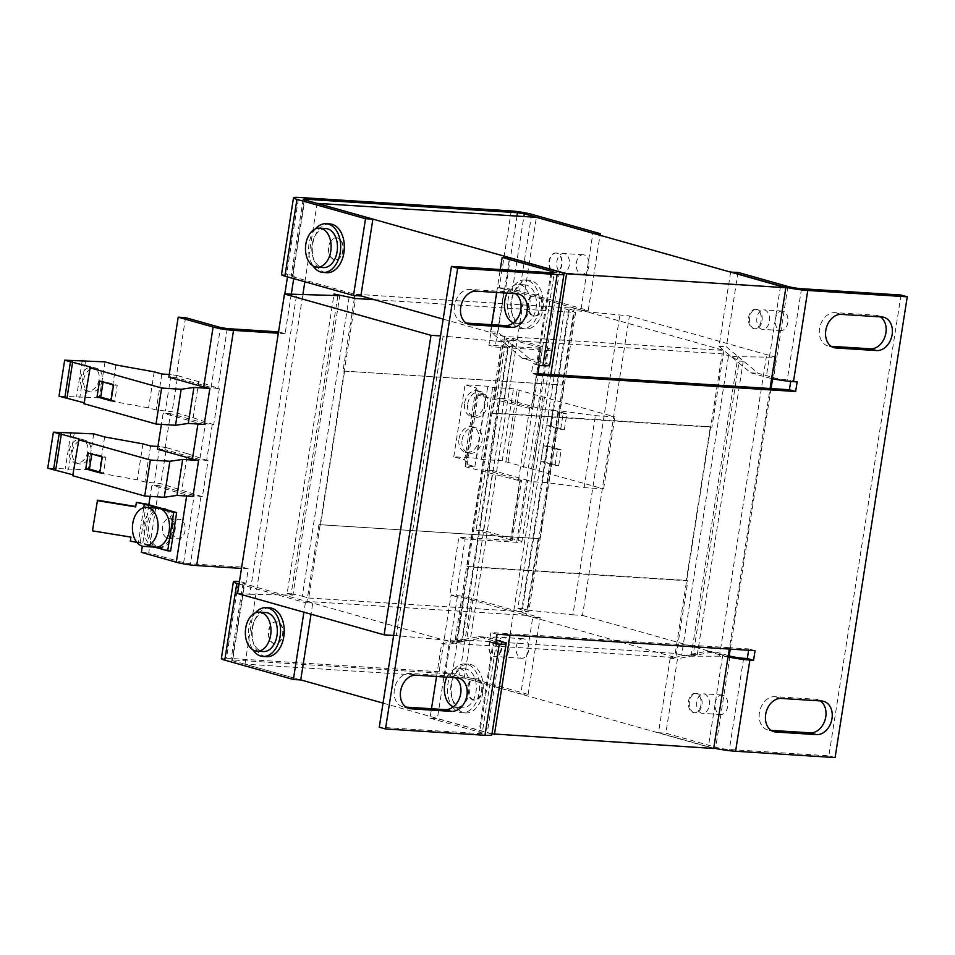 <?xml version="1.0" encoding="UTF-8"?>
<svg xmlns="http://www.w3.org/2000/svg" width="955" height="955" viewBox="0 0 955 955"><rect width="100%" height="100%" fill="white"/><g stroke="black" fill="none" stroke-linecap="round" stroke-linejoin="round"><path stroke-width="0.72" stroke-dasharray="4.78 3.58" d="M464.619 402.938A13.191 9.872 -74.2 0 1 478.157 390.882A13.191 9.872 -74.2 0 1 484.519 404.204A13.191 9.872 -74.2 0 1 470.994 416.273A13.191 9.872 -74.2 0 1 464.619 402.938M467.735 403.822A13.191 9.872 -74.2 0 1 481.272 391.765A13.191 9.872 -74.2 0 1 487.635 405.087A13.191 9.872 -74.2 0 1 474.11 417.144A13.191 9.872 -74.2 0 1 467.735 403.822M458.985 438.942A13.191 9.872 -74.2 0 1 472.522 426.873A13.191 9.872 -74.2 0 1 478.885 440.207A13.191 9.872 -74.2 0 1 465.348 452.264A13.191 9.872 -74.2 0 1 458.985 438.942M462.101 439.825A13.191 9.872 -74.2 0 1 475.638 427.756A13.191 9.872 -74.2 0 1 482 441.091A13.191 9.872 -74.2 0 1 468.475 453.148A13.191 9.872 -74.2 0 1 462.101 439.825M99.045 379.672A12.212 9.144 -74.2 0 1 86.523 390.834A12.212 9.144 -74.2 0 1 80.626 378.49A12.212 9.144 -74.2 0 1 93.148 367.329A12.212 9.144 -74.2 0 1 99.045 379.672M102.173 380.544A12.212 9.144 -74.2 0 1 89.639 391.717A12.212 9.144 -74.2 0 1 83.742 379.374A12.212 9.144 -74.2 0 1 96.276 368.212A12.212 9.144 -74.2 0 1 102.173 380.544M87.776 451.667A12.212 9.144 -74.2 0 1 75.242 462.829A12.212 9.144 -74.2 0 1 69.345 450.497A12.212 9.144 -74.2 0 1 81.879 439.324A12.212 9.144 -74.2 0 1 87.776 451.667M90.892 452.551A12.212 9.144 -74.2 0 1 78.37 463.712A12.212 9.144 -74.2 0 1 72.473 451.369A12.212 9.144 -74.2 0 1 84.995 440.207A12.212 9.144 -74.2 0 1 90.892 452.551M143.775 507.69L138.32 542.536L153.66 546.857A19.542 12.797 93.6 0 1 144.193 524.14A19.542 12.797 93.6 0 1 157.909 508.156M162.696 508.466A19.542 12.797 -86.4 0 0 148.801 525.799A19.542 12.797 -86.4 0 0 158.446 547.167A19.542 12.797 -86.4 0 0 160.213 547.466A19.542 12.797 -86.4 0 0 173.142 535.039M170.635 551.011L156.608 547.048A19.542 12.797 -86.4 0 0 158.375 547.346A19.542 12.797 -86.4 0 0 172.27 530.013A19.542 12.797 -86.4 0 0 162.625 508.645A19.542 12.797 -86.4 0 0 160.858 508.346A19.542 12.797 -86.4 0 0 146.963 525.68A19.542 12.797 -86.4 0 0 156.608 547.048L140.242 542.428L130.62 540.852L131.253 536.77L92.456 530.837M175.063 530.192A9.777 6.399 -86.4 0 0 169.453 518.684A9.777 6.399 -86.4 0 0 162.589 526.671A9.777 6.399 -86.4 0 0 168.211 538.19A9.777 6.399 -86.4 0 0 175.063 530.192M172.545 527.303A9.777 6.399 93.6 0 1 179.397 519.317A9.777 6.399 93.6 0 1 185.019 530.825A9.777 6.399 93.6 0 1 178.155 538.823A9.777 6.399 93.6 0 1 172.545 527.303M265.753 612.561A19.542 12.797 -86.4 0 0 251.869 629.894A19.542 12.797 -86.4 0 0 261.515 651.262A19.542 12.797 -86.4 0 0 263.27 651.561M269.752 607.917A24.424 15.996 -86.4 0 0 253.218 624.904A24.424 15.996 -86.4 0 0 258.757 652.778A24.424 15.996 -86.4 0 0 266.648 656.67M523.985 638.883A9.777 6.399 -86.4 0 0 523.101 638.728A9.777 6.399 -86.4 0 0 516.154 647.395A9.777 6.399 -86.4 0 0 520.976 658.079A9.777 6.399 -86.4 0 0 521.86 658.234A9.777 6.399 -86.4 0 0 528.807 649.567A9.777 6.399 -86.4 0 0 523.985 638.883M504.455 637.642A9.777 6.399 -86.4 0 0 503.572 637.486A9.777 6.399 -86.4 0 0 496.624 646.153A9.777 6.399 -86.4 0 0 501.447 656.837A9.777 6.399 -86.4 0 0 502.33 656.992A9.777 6.399 -86.4 0 0 509.278 648.326A9.777 6.399 -86.4 0 0 504.455 637.642M584.114 254.901A9.777 6.399 -86.4 0 0 583.23 254.746A9.777 6.399 -86.4 0 0 576.283 263.413A9.777 6.399 -86.4 0 0 581.106 274.097A9.777 6.399 -86.4 0 0 581.989 274.252A9.777 6.399 -86.4 0 0 588.937 265.586A9.777 6.399 -86.4 0 0 584.114 254.901M564.584 253.648A9.777 6.399 -86.4 0 0 563.701 253.505A9.777 6.399 -86.4 0 0 556.753 262.171A9.777 6.399 -86.4 0 0 561.576 272.855A9.777 6.399 -86.4 0 0 562.459 272.999A9.777 6.399 -86.4 0 0 569.407 264.344A9.777 6.399 -86.4 0 0 564.584 253.648M334.942 238.07A10.994 7.198 93.6 0 1 336.769 237.831A10.994 7.198 93.6 0 1 343.287 247.87A10.994 7.198 93.6 0 1 337.199 259.533A10.994 7.198 93.6 0 1 335.372 259.772A10.994 7.198 93.6 0 1 328.854 249.733A10.994 7.198 93.6 0 1 334.942 238.07M336.829 259.509A10.994 7.198 -86.4 0 0 342.917 247.846A10.994 7.198 -86.4 0 0 336.399 237.807A10.994 7.198 -86.4 0 0 334.572 238.046A10.994 7.198 -86.4 0 0 328.484 249.709A10.994 7.198 -86.4 0 0 335.002 259.748A10.994 7.198 -86.4 0 0 336.829 259.509M280.185 623.567A10.994 7.198 93.6 0 1 282.692 636.114A10.994 7.198 93.6 0 1 275.243 643.754A10.994 7.198 93.6 0 1 271.697 642.011A10.994 7.198 93.6 0 1 269.191 629.464A10.994 7.198 93.6 0 1 276.64 621.812A10.994 7.198 93.6 0 1 280.185 623.567M279.827 623.543A10.994 7.198 93.6 0 1 282.322 636.09A10.994 7.198 93.6 0 1 274.873 643.73A10.994 7.198 93.6 0 1 271.327 641.987A10.994 7.198 93.6 0 1 268.832 629.441A10.994 7.198 93.6 0 1 276.27 621.801A10.994 7.198 93.6 0 1 279.827 623.543M557.219 253.182A9.777 6.399 -86.4 0 0 556.335 253.027A9.777 6.399 -86.4 0 0 549.388 261.694A9.777 6.399 -86.4 0 0 554.21 272.39A9.777 6.399 -86.4 0 0 555.094 272.533A9.777 6.399 -86.4 0 0 562.041 263.867A9.777 6.399 -86.4 0 0 557.219 253.182M556.849 253.159A9.777 6.399 -86.4 0 0 555.965 253.015A9.777 6.399 -86.4 0 0 549.018 261.67A9.777 6.399 -86.4 0 0 553.84 272.366A9.777 6.399 -86.4 0 0 554.724 272.509A9.777 6.399 -86.4 0 0 561.671 263.843A9.777 6.399 -86.4 0 0 556.849 253.159M497.077 637.176A9.777 6.399 -86.4 0 0 496.206 637.021A9.777 6.399 -86.4 0 0 489.258 645.687A9.777 6.399 -86.4 0 0 494.081 656.372A9.777 6.399 -86.4 0 0 494.965 656.527A9.777 6.399 -86.4 0 0 501.9 647.86A9.777 6.399 -86.4 0 0 497.077 637.176M496.719 637.152A9.777 6.399 -86.4 0 0 495.836 636.997A9.777 6.399 -86.4 0 0 488.888 645.664A9.777 6.399 -86.4 0 0 493.711 656.348A9.777 6.399 -86.4 0 0 494.595 656.503A9.777 6.399 -86.4 0 0 501.542 647.836A9.777 6.399 -86.4 0 0 496.719 637.152M329.881 223.936A24.424 15.996 -86.4 0 0 325.834 224.461A24.424 15.996 -86.4 0 0 312.309 250.377A24.424 15.996 -86.4 0 0 326.777 272.688M325.894 228.567A19.542 12.797 -86.4 0 0 311.999 245.901A19.542 12.797 -86.4 0 0 321.644 267.269A19.542 12.797 -86.4 0 0 323.411 267.579M526.659 285.151A19.542 12.797 -86.4 0 0 524.892 284.841A19.542 12.797 -86.4 0 0 510.997 302.174A19.542 12.797 -86.4 0 0 520.642 323.542A19.542 12.797 -86.4 0 0 522.409 323.852A19.542 12.797 -86.4 0 0 536.304 306.519A19.542 12.797 -86.4 0 0 526.659 285.151M507.033 293.113A19.542 12.797 93.6 0 1 518.541 284.435A19.542 12.797 93.6 0 1 520.308 284.745A19.542 12.797 93.6 0 1 529.762 307.462A19.542 12.797 93.6 0 1 516.058 323.447A19.542 12.797 93.6 0 1 514.291 323.136A19.542 12.797 93.6 0 1 513.408 322.838M529.834 328.436A24.424 15.996 -86.4 0 0 543.359 302.508A24.424 15.996 -86.4 0 0 528.879 280.209A24.424 15.996 -86.4 0 0 524.832 280.722A24.424 15.996 -86.4 0 0 511.307 306.651A24.424 15.996 -86.4 0 0 525.775 328.962A24.424 15.996 -86.4 0 0 529.834 328.436M512.847 323.256A24.424 15.996 -86.4 0 0 522.099 328.723A24.424 15.996 -86.4 0 0 526.145 328.198A24.424 15.996 -86.4 0 0 539.682 302.269A24.424 15.996 -86.4 0 0 525.202 279.97A24.424 15.996 -86.4 0 0 521.144 280.495A24.424 15.996 -86.4 0 0 508.454 297.853A24.424 15.996 -86.4 0 0 512.071 322.181M534.502 294.379A10.994 7.198 93.6 0 1 536.328 294.14A10.994 7.198 93.6 0 1 542.834 304.179A10.994 7.198 93.6 0 1 536.746 315.842A10.994 7.198 93.6 0 1 534.931 316.081A10.994 7.198 93.6 0 1 528.413 306.042A10.994 7.198 93.6 0 1 534.502 294.379M533.582 294.319A10.994 7.198 93.6 0 1 535.397 294.08A10.994 7.198 93.6 0 1 541.915 304.12A10.994 7.198 93.6 0 1 535.827 315.783A10.994 7.198 93.6 0 1 534 316.021A10.994 7.198 93.6 0 1 527.494 305.982A10.994 7.198 93.6 0 1 533.582 294.319M783.112 311.175A9.777 6.399 -86.4 0 0 782.229 311.02A9.777 6.399 -86.4 0 0 775.281 319.686A9.777 6.399 -86.4 0 0 780.104 330.37A9.777 6.399 -86.4 0 0 780.987 330.526A9.777 6.399 -86.4 0 0 787.935 321.859A9.777 6.399 -86.4 0 0 783.112 311.175M761.684 329.2A9.777 6.399 93.6 0 1 756.861 318.504A9.777 6.399 93.6 0 1 763.809 309.85A9.777 6.399 93.6 0 1 764.692 309.993A9.777 6.399 93.6 0 1 769.515 320.677A9.777 6.399 93.6 0 1 762.567 329.344A9.777 6.399 93.6 0 1 761.684 329.2M466.529 669.133A19.542 12.797 -86.4 0 0 464.763 668.834A19.542 12.797 -86.4 0 0 450.867 686.168A19.542 12.797 -86.4 0 0 460.513 707.536A19.542 12.797 -86.4 0 0 462.28 707.834A19.542 12.797 -86.4 0 0 476.163 690.501A19.542 12.797 -86.4 0 0 466.529 669.133M446.88 677.143A19.542 12.797 93.6 0 1 458.412 668.428A19.542 12.797 93.6 0 1 460.167 668.727A19.542 12.797 93.6 0 1 469.633 691.444A19.542 12.797 93.6 0 1 455.929 707.428A19.542 12.797 93.6 0 1 454.162 707.13A19.542 12.797 93.6 0 1 453.315 706.843M457.755 709.052A24.424 15.996 -86.4 0 0 465.646 712.943A24.424 15.996 -86.4 0 0 482.191 695.968A24.424 15.996 -86.4 0 0 476.64 668.082A24.424 15.996 -86.4 0 0 468.75 664.191A24.424 15.996 -86.4 0 0 452.216 681.166A24.424 15.996 -86.4 0 0 457.755 709.052M452.73 707.273A24.424 15.996 -86.4 0 0 454.079 708.813A24.424 15.996 -86.4 0 0 461.969 712.716A24.424 15.996 -86.4 0 0 478.503 695.729A24.424 15.996 -86.4 0 0 472.964 667.855A24.424 15.996 -86.4 0 0 465.073 663.952A24.424 15.996 -86.4 0 0 449.089 678.91A24.424 15.996 -86.4 0 0 451.942 706.175M479.744 679.876A10.994 7.198 93.6 0 1 482.239 692.423A10.994 7.198 93.6 0 1 474.79 700.063A10.994 7.198 93.6 0 1 471.245 698.308A10.994 7.198 93.6 0 1 468.75 685.762A10.994 7.198 93.6 0 1 476.187 678.122A10.994 7.198 93.6 0 1 479.744 679.876M478.825 679.817A10.994 7.198 93.6 0 1 481.32 692.363A10.994 7.198 93.6 0 1 473.871 700.003A10.994 7.198 93.6 0 1 470.326 698.26A10.994 7.198 93.6 0 1 467.831 685.714A10.994 7.198 93.6 0 1 475.268 678.062A10.994 7.198 93.6 0 1 478.825 679.817M722.983 695.156A9.777 6.399 -86.4 0 0 722.099 695.001A9.777 6.399 -86.4 0 0 715.152 703.668A9.777 6.399 -86.4 0 0 719.975 714.352A9.777 6.399 -86.4 0 0 720.858 714.507A9.777 6.399 -86.4 0 0 727.805 705.841A9.777 6.399 -86.4 0 0 722.983 695.156M701.555 713.182A9.777 6.399 93.6 0 1 696.732 702.498A9.777 6.399 93.6 0 1 703.68 693.831A9.777 6.399 93.6 0 1 704.563 693.987A9.777 6.399 93.6 0 1 709.386 704.671A9.777 6.399 93.6 0 1 702.438 713.337A9.777 6.399 93.6 0 1 701.555 713.182M754.307 328.723A9.777 6.399 93.6 0 1 749.496 318.039A9.777 6.399 93.6 0 1 756.432 309.372A9.777 6.399 93.6 0 1 757.315 309.527A9.777 6.399 93.6 0 1 762.138 320.212A9.777 6.399 93.6 0 1 755.19 328.878A9.777 6.399 93.6 0 1 754.307 328.723M756.396 309.468A9.777 6.399 -86.4 0 0 755.512 309.313A9.777 6.399 -86.4 0 0 748.565 317.979A9.777 6.399 -86.4 0 0 753.388 328.663A9.777 6.399 -86.4 0 0 754.271 328.818A9.777 6.399 -86.4 0 0 761.219 320.152A9.777 6.399 -86.4 0 0 756.396 309.468M694.178 712.716A9.777 6.399 93.6 0 1 689.355 702.032A9.777 6.399 93.6 0 1 696.302 693.366A9.777 6.399 93.6 0 1 697.186 693.509A9.777 6.399 93.6 0 1 702.009 704.193A9.777 6.399 93.6 0 1 695.061 712.86A9.777 6.399 93.6 0 1 694.178 712.716M696.267 693.449A9.777 6.399 -86.4 0 0 695.383 693.306A9.777 6.399 -86.4 0 0 688.436 701.973A9.777 6.399 -86.4 0 0 693.258 712.657A9.777 6.399 -86.4 0 0 694.142 712.8A9.777 6.399 -86.4 0 0 701.089 704.145A9.777 6.399 -86.4 0 0 696.267 693.449M354.389 298.151L342.976 371.041L562.244 384.996L574.277 308.202L355.009 294.236L354.794 295.584M713.695 748.493L464.249 678.11L244.981 664.143L300.753 679.888M526.169 615.39L306.901 601.423L318.922 524.629L538.202 538.596L526.169 615.39L675.83 657.613L687.863 580.819L686.299 580.377L710.353 426.79L491.085 412.823L467.031 566.422L686.299 580.377M342.976 371.041L562.244 384.996M318.922 524.629L538.202 538.596M320.486 525.071L344.54 371.471M539.754 539.026L563.808 385.438M834.061 347.644L827.818 345.889A17.095 12.797 -74.2 0 0 829.835 346.235L831.22 346.319M827.818 345.889A17.095 12.797 -74.2 0 1 819.82 327.279A17.095 12.797 -74.2 0 1 835.1 312.631L875.639 315.21A17.095 12.797 -74.2 0 1 877.645 315.556A17.095 12.797 -74.2 0 1 880.486 316.881M773.92 731.685L767.689 729.918A17.095 12.797 -74.2 0 0 769.694 730.265L771.079 730.36M767.689 729.918A17.095 12.797 -74.2 0 1 759.679 711.308A17.095 12.797 -74.2 0 1 774.959 696.673L815.498 699.251A17.095 12.797 -74.2 0 1 817.504 699.585A17.095 12.797 -74.2 0 1 820.345 700.922M550.796 374.551L510.209 633.738L729.477 647.693L770.064 388.506M374.312 299.691L575.602 312.5L564.727 308.716L568.786 308.966L574.552 310.59L629.405 315.926L775.949 357.277L738.358 356.693L758.031 373.274L773.622 377.679A9.777 1.027 8.9 0 0 787.23 379.899L790.919 380.138L790.716 381.439M901.019 295.035L828.856 755.823L729.357 749.484A9.777 1.027 8.9 0 1 715.749 747.264L665.862 733.177L677.513 658.783L697.269 654.832L743.229 361.324L738.346 356.812M729.262 649.042L729.477 647.693L748.827 648.923L748.613 650.271M691.062 656.037L737.905 356.872M697.269 654.832L693.223 654.581L739.182 361.062L743.229 361.324M738.024 272.402L726.373 346.796L738.131 356.633L730.921 356.167L739.182 361.062M730.921 356.167L722.147 353.851L502.139 339.849L509.493 342.081L502.282 341.615L490.512 331.779L491.622 324.7M693.223 654.581L684.019 655.679L681.631 655.166L728.534 355.654M681.631 655.166L675.245 653.363L455.237 639.361L462.59 641.581L466.577 640.148L512.537 346.641L509.493 342.081M461.623 641.163L508.526 341.651M466.577 640.148L462.518 639.886L508.49 346.379L512.537 346.641M462.518 639.886L456.311 641.091L503.166 341.926L508.49 346.379M237.568 593.473L249.733 594.249L296.635 294.737M249.733 594.249L292.899 595.156L339.801 295.656M292.899 595.156L287.133 593.533L333.808 295.525M287.133 593.533L291.191 593.795L338.094 294.283M291.191 593.795L302.305 596.207L349.208 296.695M302.305 596.207L308.692 598.009L355.594 298.497M308.692 598.009L528.7 612.012L575.602 312.5M528.7 612.012L522.313 610.209L569.204 310.697M522.313 610.209L517.825 608.216L564.727 308.716M517.825 608.216L521.884 608.478L568.786 308.966M521.884 608.478L527.649 610.102L574.552 310.59M527.649 610.102L572.916 614.829L619.819 315.317M572.916 614.829L582.502 615.438L629.405 315.926M582.502 615.438L729.047 656.789L729.19 655.822M730.253 649.102L771.043 388.566M772.595 378.717L775.949 357.277M729.047 656.789L719.461 656.18L766.364 356.669M719.461 656.18L691.456 656.204M675.245 653.363L722.147 353.851M455.237 639.361L502.139 339.849M456.311 641.091L396.277 635.6L443.18 336.088L440.53 335.921M537.892 373.727L531.446 373.31L532.95 363.712L536.638 363.951A9.777 1.027 8.9 0 0 540.053 363.7A9.777 1.027 8.9 0 0 537.772 362.661L522.182 358.256L503.166 341.926M502.521 341.818L443.18 336.088M396.277 635.6L393.627 635.433M691.229 656.145L684.019 655.679M462.59 641.581L455.642 641.199M436.542 676.486L441.664 643.765L455.38 641.127M441.664 643.765L449.029 644.243L437.378 718.638L430.013 718.172L431.481 708.741M430.013 718.172L479.899 732.246A9.777 1.027 8.9 0 1 482.18 733.285L496.457 642.094M455.666 641.068L478.586 636.651L494.177 641.044A9.777 1.027 -171.1 0 1 495.943 641.653M728.247 655.56L714.447 651.668L691.48 656.097M728.032 656.897A19.542 2.053 -171.1 0 1 722.66 655.596L707.07 651.191L670.147 658.317L677.513 658.783M707.07 651.191L714.447 651.668M478.586 636.651L485.964 637.116L496.194 640.005M449.029 644.243L485.964 637.116M496.672 292.457L500.265 269.525M730.623 272.127L718.996 346.331L750.666 372.808L758.031 373.274M718.996 346.331L726.373 346.796M490.512 331.779L497.889 332.256L509.54 257.85M522.182 358.256L529.548 358.734L497.889 332.256M797.15 381.893L790.919 380.138M495.836 642.345A9.777 1.027 -171.1 0 1 493.043 642.333L478.765 733.536L379.266 727.197M469.001 324.413L462.769 322.647A17.095 12.797 -74.2 0 0 464.775 322.993L466.159 323.077M462.769 322.647A17.095 12.797 -74.2 0 1 454.759 304.036A17.095 12.797 -74.2 0 1 470.039 289.389L510.579 291.979A17.095 12.797 -74.2 0 1 512.596 292.314A17.095 12.797 -74.2 0 1 515.425 293.651M408.859 708.443L402.628 706.688A17.095 12.797 -74.2 0 0 404.645 707.022L406.018 707.118M402.628 706.688A17.095 12.797 -74.2 0 1 394.618 688.077A17.095 12.797 -74.2 0 1 409.898 673.43L450.438 676.009A17.095 12.797 -74.2 0 1 452.455 676.355A17.095 12.797 -74.2 0 1 455.296 677.68M493.043 642.333L489.354 642.106L490.858 632.508L510.209 633.738L509.994 635.087M835.088 757.578L828.856 755.823M755.059 650.689L748.827 648.923M497.101 634.263L490.858 632.508M495.597 643.861L489.354 642.106M539.193 365.479L532.95 363.712M537.689 375.076L531.446 373.31M549.71 365.216A19.542 2.053 8.9 0 0 545.138 363.127L529.548 358.734M478.765 733.536A9.777 1.027 8.9 0 0 482.18 733.285M491.837 734.801A19.542 2.053 8.9 0 0 487.265 732.712L437.378 718.638M722.66 655.596L708.383 746.786A19.542 2.053 8.9 0 0 713.755 748.099M750.666 372.808L766.256 377.201A19.542 2.053 8.9 0 0 771.628 378.514M670.147 658.317L658.496 732.712L665.862 733.177M708.383 746.786L658.496 732.712M306.901 601.423L456.562 643.658L675.83 657.613M456.562 643.658L468.595 566.864L687.863 580.819M383.039 703.107L491.98 733.846M491.085 412.823L492.637 413.264L504.67 336.47L723.938 350.425L574.277 308.202M504.67 336.47L443.168 319.113M360.883 295.895L355.009 294.236M492.637 413.264L711.917 427.231L723.938 350.425M468.595 566.864L467.031 566.422M710.353 426.79L711.917 427.231M206.614 460.608L199.81 459.486L205.444 423.495L212.249 424.605L206.614 460.608L208.059 460.704L202.424 496.696L194.175 495.49L159.246 485.641L148.729 552.838L183.647 562.686L190.451 563.796L242.045 567.091L239.454 581.464M159.246 485.641L151.881 485.164L150.126 496.373M141.364 552.36L148.729 552.838M148.813 504.753L142.331 546.153M174.276 527.805A19.542 12.797 -86.4 0 0 166.886 509.851M192.958 496.433A14.659 1.54 -171.1 0 1 186.798 495.024L151.881 485.164M205.444 423.495L170.527 413.634L164.893 449.638L157.515 449.172M170.527 413.634L163.15 413.169L161.395 424.378M204.239 424.438A14.659 1.54 -171.1 0 1 198.079 423.029L163.15 413.169M199.81 459.486L164.893 449.638M212.249 424.605L213.705 424.7L219.34 388.697L198.771 381.714L193.125 417.717L172.115 411.689L156.214 410.005L148.586 407.857L110.279 400.945L99.368 397.865L59.019 396.182M227.278 328.615L217.883 388.613L219.34 388.697M278.538 331.874L284.817 293.985M287.491 276.878L287.897 274.3L286.607 274.216L298.629 197.422M511.271 210.96L499.238 287.753L497.949 287.67L488.936 345.268L542.237 348.432L541.091 347.907L531.696 407.904L532.842 408.43L531.135 408.549L540.53 348.551M528.115 694.44L540.148 617.634L471.543 598.284A14.659 1.54 8.9 0 0 451.142 594.941L439.109 671.735A14.659 1.54 -171.1 0 1 459.522 675.078L528.115 694.44L520.75 693.963L532.771 617.169L464.178 597.818L456.084 596.612L465.109 539.026L516.691 542.309A14.659 1.54 8.9 0 0 521.824 541.927A14.659 1.54 8.9 0 0 518.398 540.375L483.481 530.514L492.876 470.517L485.498 470.051L521.561 480.425L518.41 480.461L529.679 408.454L531.135 408.549M520.427 479.899L511.032 539.897L512.167 540.423L458.866 537.259L449.853 594.858L451.142 594.941M439.109 671.735L226.478 658.198L238.499 581.404M518.398 540.375L527.793 480.377A14.659 1.54 -171.1 0 1 530.992 481.595L542.261 409.6A14.659 1.54 -171.1 0 0 539.074 408.37L504.145 398.522L513.539 338.524L506.174 338.058L541.091 347.907M513.539 338.524L548.468 348.372A14.659 1.54 -171.1 0 1 551.883 349.936A14.659 1.54 -171.1 0 1 546.761 350.306L495.168 347.023L488.936 345.268M483.481 530.514L476.103 530.049L485.498 470.051M527.793 480.377L492.876 470.517M511.032 539.897L476.103 530.049M456.084 596.612L449.853 594.858M465.109 539.026L458.866 537.259M516.977 216.093L505.482 289.508L497.949 287.67M504.192 289.425L495.168 347.023M360.871 295.978L292.278 276.616L291.132 276.102L294.128 276.055L293.722 278.645M291.263 294.403L285.115 333.653L278.872 331.898M294.128 276.055L287.897 274.3M457.373 596.696L445.352 673.502L232.71 659.965L244.743 583.159L246.032 583.242L248.276 568.846L241.496 568.416M285.115 333.653L278.323 333.223M248.276 568.846L242.045 567.091M246.032 583.242L239.789 581.488M504.145 398.522L496.779 398.056L506.174 338.058M531.696 407.904L496.779 398.056M217.883 388.613L211.079 387.491L176.162 377.643L168.796 377.165M185.556 317.645L176.162 377.643M221.345 658.568A14.659 1.54 -171.1 0 1 226.478 658.198M300.741 679.96L232.149 660.609L231.003 660.084L232.71 659.965M244.743 583.159L243.024 583.29L244.17 583.803L312.763 603.166L311.032 614.208M239.06 583.983L305.397 602.701L312.763 603.166M305.397 602.701L303.905 612.191M445.352 673.502L452.157 674.612L520.75 693.963M540.148 617.634L532.771 617.169M499.238 287.753A14.659 1.54 -171.1 0 1 519.651 291.096L588.244 310.447L580.879 309.981L592.888 233.259M505.482 289.508L512.286 290.63L580.879 309.981M588.244 310.447L600.015 235.276M281.474 274.586A14.659 1.54 -171.1 0 1 286.607 274.216M315.425 228.913A24.424 15.996 -86.4 0 0 313.073 265.908M464.249 678.11L536.412 217.322M244.981 664.143L302.807 294.868M304.86 281.785L317.132 203.439M255.295 612.895A24.424 15.996 -86.4 0 0 252.944 649.901M518.41 480.461L465.097 466.697L465.658 466.064L474.874 466.649L467.246 464.5L464.679 459.868L453.768 456.788L476.509 458.233L481.416 459.427L502.223 460.752L603.632 488.888L584.102 487.647L546.917 482.609L530.992 481.595M546.917 482.609L558.198 410.614L542.261 409.6M529.679 408.454L476.378 394.702L476.939 394.057L486.143 394.654L478.527 392.493L475.96 387.873L465.049 384.793L487.79 386.238L492.685 387.432L513.492 388.757L614.913 416.893L595.383 415.652L558.198 410.614M487.002 472.773L498.283 400.778M465.097 466.697L476.378 394.702M465.658 466.064L476.939 394.057M474.874 466.649L486.143 394.654M467.246 464.5L478.527 392.493M464.679 459.868L475.96 387.873M453.768 456.788L465.049 384.793M476.509 458.233L487.79 386.238M481.416 459.427L492.685 387.432M502.223 460.752L513.492 388.757M508 462.387L519.269 390.392M505.804 462.244L517.073 390.249M523.447 467.222L534.728 395.227M531.613 468.559L542.882 396.564M544.684 461.731L547.167 445.889L561.194 449.853L558.711 465.682L544.684 461.731L540.996 461.492L543.479 445.651L547.167 445.889M550.319 425.727L552.802 409.886L566.828 413.849L564.357 429.69L550.319 425.727L546.63 425.5L549.113 409.659L552.802 409.886M603.632 488.888L614.913 416.893M584.102 487.647L595.383 415.652M213.705 424.7L193.125 417.717M198.771 381.714L177.749 375.685L172.115 411.689M177.749 375.685L171.064 374.587L165.43 410.59M161.849 374.002L156.214 410.005M171.064 374.587L169.214 374.467M154.221 371.853L148.586 407.857M115.913 364.953L110.279 400.945M105.002 361.873L99.368 397.865M82.118 361.3L76.627 396.421M85.472 361.515L79.826 397.507M84.112 402.783L83.968 403.714M90.283 366.935L84.649 402.938M202.424 496.696L160.834 483.684L144.933 482L137.317 479.852L98.998 472.94L88.087 469.86L47.75 468.177M208.059 460.704L187.49 453.709L181.856 489.712M187.49 453.709L166.468 447.68L160.834 483.684M166.468 447.68L159.783 446.594L154.149 482.585M150.58 445.997L144.933 482M159.783 446.594L157.945 446.474M142.952 443.848L137.317 479.852M104.644 436.948L98.998 472.94M93.721 433.868L88.087 469.86M70.849 433.295L65.346 468.416M74.192 433.51L68.557 469.502M72.843 474.778L72.699 475.709M79.014 438.93L73.38 474.933M146.258 504.025L140.242 542.428M97.506 500.229L92.778 530.467M135.741 506.496L136.637 502.449M136.768 542.273L138.32 542.536M155.426 547.167A19.542 12.797 93.6 0 1 153.66 546.857L154.531 547.108M99.917 472.057L103.486 473.059L105.957 457.23L91.931 453.267L88.242 453.028M105.957 457.23L102.281 456.991M91.931 453.267L91.811 454.043M103.486 473.059L99.797 472.832M111.198 400.061L114.755 401.064L117.238 385.223L103.212 381.272L99.523 381.033M117.238 385.223L113.55 384.996M103.212 381.272L103.08 382.036M114.755 401.064L111.067 400.837M549.113 409.659L563.152 413.611L560.669 429.452L546.63 425.5M560.669 429.452L564.357 429.69M563.152 413.611L566.828 413.849M543.479 445.651L557.505 449.614L555.034 465.455L540.996 461.492M555.034 465.455L558.711 465.682M557.505 449.614L561.194 449.853M801.508 288.708L787.23 379.899M743.635 658.293L729.357 749.484M494.177 641.044L479.899 732.246M730.026 656.061L715.749 747.264M551.847 272.796L537.772 362.661M787.911 286.476L773.622 377.679M550.916 272.748L536.638 363.951M559.427 271.936L545.138 363.127M501.554 641.521L487.265 732.712M780.51 286.202L766.256 377.201M183.647 562.686L194.175 495.49M200.98 496.6L190.451 563.796M186.643 496.027L186.798 495.024M197.924 424.032L198.079 423.029M510.459 540.542L519.854 480.544M539.074 408.37L548.468 348.372M516.691 542.309L546.761 350.306M292.839 275.971L304.752 199.953M211.079 387.491L220.486 327.493M244.17 583.803L232.149 660.609M452.157 674.612L464.178 597.818M471.543 598.284L459.522 675.078M512.286 290.63L523.889 216.522M531.672 214.302L519.651 291.096M304.299 199.822L292.278 276.616M404.645 707.022L406.973 707.679M416.141 675.185L409.898 673.43M450.438 676.009L456.681 677.764M464.775 322.993L467.102 323.65M476.282 291.156L470.039 289.389M510.579 291.979L516.81 293.734M769.694 730.265L772.022 730.921M781.19 698.427L774.959 696.673M815.498 699.251L821.73 701.006M829.835 346.235L832.163 346.892M841.331 314.398L835.1 312.631M875.639 315.21L881.871 316.976M481.272 391.765L478.157 390.882M475.638 427.756L472.522 426.873M89.639 391.717L86.523 390.834M78.37 463.712L75.242 462.829M161.753 508.406L160.858 508.346M169.453 518.684L179.397 519.317M523.101 638.728L503.572 637.486M583.23 254.746L563.701 253.505M524.892 284.841L518.541 284.435M528.879 280.209L525.202 279.97M536.328 294.14L535.397 294.08M782.229 311.02L763.809 309.85M464.763 668.834L458.412 668.428M465.646 712.943L461.969 712.716M474.79 700.063L473.871 700.003M722.099 695.001L703.68 693.831M756.432 309.372L755.512 309.313M696.302 693.366L695.383 693.306M695.061 712.86L694.142 712.8M755.19 328.878L754.271 328.818M540.053 363.7L554.342 272.509M720.858 714.507L702.438 713.337M476.187 678.122L475.268 678.062M468.75 664.191L465.073 663.952M462.28 707.834L455.929 707.428M780.987 330.526L762.567 329.344M534.931 316.081L534 316.021M525.775 328.962L522.099 328.723M522.409 323.852L516.058 323.447M521.824 541.927L551.883 349.936M512.167 540.423L521.561 480.425M532.842 408.43L542.237 348.432M243.024 583.29L231.003 660.084M303.165 199.297L291.132 276.102M581.989 274.252L562.459 272.999M521.86 658.234L502.33 656.992M168.211 538.19L178.155 538.823M160.213 547.466L158.375 547.346M84.995 440.207L81.879 439.324M96.276 368.212L93.148 367.329M468.475 453.148L465.348 452.264M474.11 417.144L470.994 416.273M458.687 678.11L452.455 676.355M518.828 294.08L512.596 292.314M823.747 701.352L817.504 699.585M883.888 317.311L877.645 315.556"/><path stroke-width="1.43" d="M132.769 523.412A19.542 12.797 93.6 0 1 146.485 507.427A19.542 12.797 93.6 0 1 157.718 530.455A19.542 12.797 93.6 0 1 144.002 546.439A19.542 12.797 93.6 0 1 132.769 523.412M146.485 507.427L157.909 508.156A19.542 12.797 93.6 0 1 159.676 508.466A19.542 12.797 93.6 0 1 169.142 531.183A19.542 12.797 93.6 0 1 155.426 547.167L144.002 546.439M166.886 509.851A19.542 12.797 -86.4 0 0 164.463 508.764A19.542 12.797 -86.4 0 0 162.696 508.466L161.753 508.406M256.919 651.155L263.27 651.561A19.542 12.797 -86.4 0 0 277.165 634.227A19.542 12.797 -86.4 0 0 267.519 612.859A19.542 12.797 -86.4 0 0 265.753 612.561L259.402 612.155A19.542 12.797 93.6 0 1 261.169 612.453A19.542 12.797 93.6 0 1 270.635 635.171A19.542 12.797 93.6 0 1 256.919 651.155A19.542 12.797 93.6 0 1 255.164 650.856A19.542 12.797 93.6 0 1 245.698 628.139A19.542 12.797 93.6 0 1 259.402 612.155M252.944 649.901A24.424 15.996 -86.4 0 0 255.069 652.54A24.424 15.996 -86.4 0 0 262.959 656.443L266.648 656.67A24.424 15.996 -86.4 0 0 283.193 639.695A24.424 15.996 -86.4 0 0 277.642 611.809A24.424 15.996 -86.4 0 0 269.752 607.917L266.063 607.678A24.424 15.996 -86.4 0 0 255.295 612.895M262.959 656.443A24.424 15.996 -86.4 0 0 279.505 639.456A24.424 15.996 -86.4 0 0 273.966 611.582A24.424 15.996 -86.4 0 0 266.063 607.678M313.073 265.908A24.424 15.996 -86.4 0 0 323.1 272.45L326.777 272.688A24.424 15.996 -86.4 0 0 330.836 272.163A24.424 15.996 -86.4 0 0 344.361 246.235A24.424 15.996 -86.4 0 0 329.881 223.936L326.204 223.697A24.424 15.996 -86.4 0 0 322.145 224.222A24.424 15.996 -86.4 0 0 315.425 228.913M323.1 272.45A24.424 15.996 -86.4 0 0 327.147 271.924A24.424 15.996 -86.4 0 0 340.672 245.996A24.424 15.996 -86.4 0 0 326.204 223.697M317.06 267.173L323.411 267.579A19.542 12.797 -86.4 0 0 337.294 250.246A19.542 12.797 -86.4 0 0 327.649 228.878A19.542 12.797 -86.4 0 0 325.894 228.567L319.543 228.173A19.542 12.797 93.6 0 1 321.298 228.472A19.542 12.797 93.6 0 1 330.764 251.189A19.542 12.797 93.6 0 1 317.06 267.173A19.542 12.797 93.6 0 1 315.293 266.875A19.542 12.797 93.6 0 1 305.827 244.146A19.542 12.797 93.6 0 1 319.543 228.173M513.408 322.838A19.542 12.797 93.6 0 1 504.825 300.419A19.542 12.797 93.6 0 1 507.033 293.113M453.315 706.843A19.542 12.797 93.6 0 1 444.696 684.413A19.542 12.797 93.6 0 1 446.88 677.143M169.214 374.467L161.849 374.002L154.221 371.853L115.913 364.953L105.002 361.873L64.665 360.19L90.283 366.935L83.968 403.714L155.999 424.032L175.529 425.273L188.302 423.423L204.239 424.438L209.873 388.434A14.659 1.54 -171.1 0 1 203.713 387.026L168.796 377.165L178.191 317.167L185.556 317.645L220.486 327.493L227.278 328.615L278.538 331.874M89.603 367.711L161.634 388.028L155.999 424.032M99.523 381.033L113.55 384.996L111.067 400.837L97.04 396.874L99.523 381.033M157.945 446.474L150.58 445.997L142.952 443.848L104.644 436.948L93.721 433.868L53.385 432.185L79.014 438.93L72.699 475.709L144.718 496.027L164.248 497.269L177.033 495.418L192.958 496.433L198.592 460.441A14.659 1.54 -171.1 0 1 192.444 459.021L157.515 449.172L161.395 424.378M78.334 439.706L150.353 460.035L144.718 496.027M88.242 453.028L102.281 456.991L99.797 472.832L85.771 468.869L88.242 453.028M354.389 298.151L354.794 295.584M367.03 217.442L566.578 273.751L785.846 287.706L536.412 217.322L317.144 203.367L367.03 217.442M831.22 346.319L870.375 348.814A17.095 12.797 -74.2 0 0 885.118 336.184A17.095 12.797 -74.2 0 0 880.486 316.881M771.079 730.36L810.234 732.843A17.095 12.797 -74.2 0 0 824.977 720.213A17.095 12.797 -74.2 0 0 820.345 700.922M790.716 381.439L789.415 389.736L537.892 373.727M730.623 272.127L738.024 272.402L787.911 286.476A9.777 1.027 -171.1 0 0 801.508 288.708L901.019 295.035L907.25 296.802L835.088 757.578L735.589 751.251A19.542 2.053 8.9 0 1 713.755 748.099M748.613 650.271L747.323 658.532L743.635 658.293A9.777 1.027 -171.1 0 1 730.026 656.061L728.247 655.56M393.627 635.433L384.113 634.824L431.015 335.324L284.471 293.973L339.801 295.656L334.035 294.021L355.594 298.497L374.312 299.691M384.113 634.824L237.568 593.473L284.471 293.973M333.808 295.525L334.035 294.021M729.19 655.822L730.253 649.102M771.043 388.566L772.595 378.717M440.53 335.921L431.015 335.324M431.481 708.741L436.542 676.486M496.194 640.005L501.554 641.521A19.542 2.053 -171.1 0 1 506.114 643.598A19.542 2.053 -171.1 0 1 499.274 644.1L484.997 735.29L385.498 728.963L379.266 727.197L451.417 266.421L550.916 272.748A9.777 1.027 -171.1 0 0 554.342 272.509A9.777 1.027 -171.1 0 0 552.05 271.459L502.163 257.384L500.265 269.525M491.622 324.7L496.672 292.457M771.628 378.514A19.542 2.053 8.9 0 0 793.474 381.666L797.15 381.893L795.646 391.49L537.689 375.076L539.193 365.479L542.87 365.705A19.542 2.053 8.9 0 0 549.71 365.216L563.987 274.013A19.542 2.053 -171.1 0 1 557.159 274.515L542.87 365.705M516.81 293.734A17.095 12.797 -74.2 0 1 518.828 294.08A17.095 12.797 -74.2 0 1 526.826 312.691A17.095 12.797 -74.2 0 1 511.558 327.338L471.018 324.748A17.095 12.797 -74.2 0 1 469.001 324.413A17.095 12.797 -74.2 0 1 461.002 305.803A17.095 12.797 -74.2 0 1 476.282 291.156L516.81 293.734M456.681 677.764A17.095 12.797 -74.2 0 1 458.687 678.11A17.095 12.797 -74.2 0 1 466.697 696.72A17.095 12.797 -74.2 0 1 451.417 711.368L410.877 708.789A17.095 12.797 -74.2 0 1 408.859 708.443A17.095 12.797 -74.2 0 1 400.861 689.832A17.095 12.797 -74.2 0 1 416.141 675.185L456.681 677.764M881.871 316.976A17.095 12.797 -74.2 0 1 883.888 317.311A17.095 12.797 -74.2 0 1 891.886 335.933A17.095 12.797 -74.2 0 1 876.606 350.569L836.067 347.99A17.095 12.797 -74.2 0 1 834.061 347.644A17.095 12.797 -74.2 0 1 826.051 329.033A17.095 12.797 -74.2 0 1 841.331 314.398L881.871 316.976M821.73 701.006A17.095 12.797 -74.2 0 1 823.747 701.352A17.095 12.797 -74.2 0 1 831.745 719.963A17.095 12.797 -74.2 0 1 816.465 734.61L775.938 732.031A17.095 12.797 -74.2 0 1 773.92 731.685A17.095 12.797 -74.2 0 1 765.922 713.075A17.095 12.797 -74.2 0 1 781.19 698.427L821.73 701.006M730.647 271.936L780.533 286.011A19.542 2.053 -171.1 0 0 807.751 290.463L907.25 296.802M385.498 728.963L457.66 268.176L557.159 274.515M499.274 644.1L495.597 643.861L497.101 634.263L755.059 650.689L753.555 660.287L749.878 660.048A19.542 2.053 -171.1 0 1 728.032 656.897M753.555 660.287L747.323 658.532M466.159 323.077L505.314 325.571A17.095 12.797 -74.2 0 0 520.057 312.942A17.095 12.797 -74.2 0 0 515.425 293.651M406.018 707.118L445.173 709.613A17.095 12.797 -74.2 0 0 459.916 696.983A17.095 12.797 -74.2 0 0 455.296 677.68M457.66 268.176L451.417 266.421M795.646 391.49L789.415 389.736M502.163 257.384L509.54 257.85L559.427 271.936A19.542 2.053 -171.1 0 1 563.987 274.013M495.943 641.653A9.777 1.027 -171.1 0 1 496.457 642.094A9.777 1.027 -171.1 0 1 495.836 642.345M484.997 735.29A19.542 2.053 8.9 0 0 491.837 734.801L506.114 643.598M451.942 706.175A24.424 15.996 -86.4 0 0 452.73 707.273M512.071 322.181A24.424 15.996 -86.4 0 0 512.847 323.256M491.98 733.846L713.695 748.493L729.262 649.042M300.753 679.888L383.039 703.107M443.168 319.113L360.883 295.895M494.427 734.538L509.994 635.087M550.796 374.551L566.578 273.751M770.064 388.506L785.846 287.706M150.126 496.373L148.813 504.753M142.331 546.153L141.364 552.36L176.281 562.22A14.659 1.54 8.9 0 0 196.694 565.563L241.496 568.416M173.142 535.039A19.542 12.797 -86.4 0 0 174.276 527.805M284.817 293.985L287.491 276.878M296.933 199.356L365.526 218.707L353.505 295.501L284.9 276.15L296.933 199.356A14.659 1.54 8.9 0 1 293.507 197.792A14.659 1.54 8.9 0 1 298.629 197.422L511.271 210.96A14.659 1.54 8.9 0 1 531.672 214.302L600.277 233.653L592.9 233.187L524.307 213.825L517.503 212.714L516.977 216.093M239.06 583.983L236.804 583.338A14.659 1.54 8.9 0 1 233.378 581.774A14.659 1.54 8.9 0 1 238.499 581.404L239.454 581.464M293.722 278.645L291.263 294.403M304.752 199.953L304.872 199.177L517.503 212.714M278.323 333.223L233.521 330.37A14.659 1.54 -171.1 0 1 213.108 327.028L178.191 317.167M303.905 612.191L293.364 679.494L224.771 660.132A14.659 1.54 -171.1 0 1 221.345 658.568L233.378 581.774M311.032 614.208L300.741 679.96L293.364 679.494M600.015 235.276L600.277 233.653M284.9 276.15A14.659 1.54 -171.1 0 1 281.474 274.586L293.507 197.792M304.872 199.177L303.165 199.297L304.299 199.822L372.892 219.173L360.871 295.978L353.505 295.501M365.526 218.707L372.892 219.173M302.807 294.868L304.86 281.785M161.634 388.028L181.163 389.282L193.937 387.42L188.302 423.423M181.163 389.282L175.529 425.273M193.937 387.42L209.873 388.434M82.261 360.417L82.118 361.3M64.665 360.19L59.019 396.182L84.112 402.783M70.443 361.814L64.809 397.817M72.64 361.957L67.005 397.96M150.353 460.035L169.883 461.277L182.668 459.427L177.033 495.418M169.883 461.277L164.248 497.269M182.668 459.427L198.592 460.441M70.98 432.424L70.849 433.295M53.385 432.185L47.75 468.177L72.843 474.778M59.174 433.821L53.528 469.812M61.371 433.952L55.724 469.956M144.336 504.133L173.703 512.417L167.686 550.82L170.635 551.011L176.651 512.608L146.258 504.025L136.637 502.449L144.336 504.133L143.775 507.69M136.768 542.273L130.298 541.222L130.931 537.14L92.456 530.837L97.506 500.229L135.741 506.496M97.183 500.599L135.67 506.902L136.314 502.819M154.531 547.108L167.686 550.82M173.703 512.417L176.651 512.608M91.811 454.043L89.448 469.108L85.771 468.869M99.917 472.057L89.448 469.108M103.08 382.036L100.729 397.113L97.04 396.874M111.198 400.061L100.729 397.113M552.05 271.459L551.847 272.796M807.751 290.463L793.474 381.666M749.878 660.048L735.589 751.251M176.281 562.22L186.643 496.027M192.444 459.021L197.924 424.032M233.521 330.37L196.694 565.563M203.713 387.026L213.108 327.028M236.804 583.338L224.771 660.132M523.889 216.522L524.307 213.825M451.417 711.368L445.173 709.613M406.973 707.679L410.877 708.789M511.558 327.338L505.314 325.571M467.102 323.65L471.018 324.748M816.465 734.61L810.234 732.843M772.022 730.921L775.938 732.031M876.606 350.569L870.375 348.814M832.163 346.892L836.067 347.99"/></g></svg>
